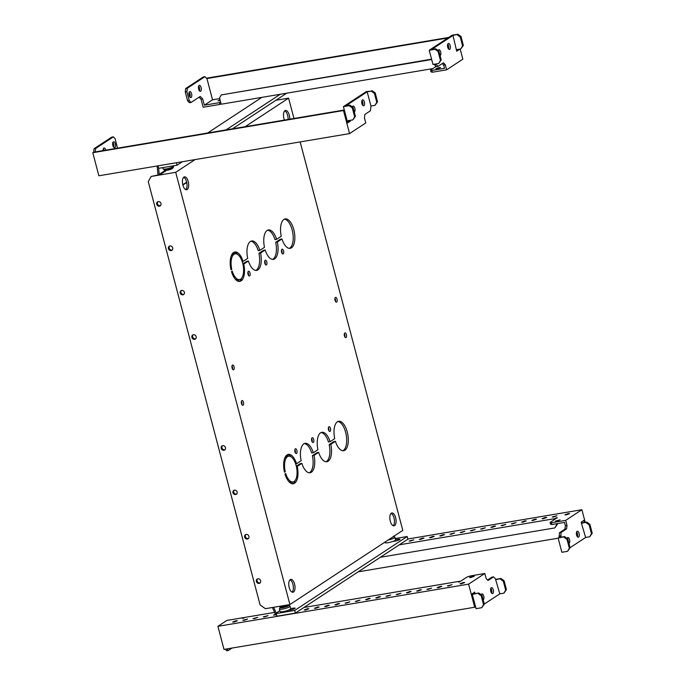<?xml version="1.0" encoding="UTF-8"?>
<svg xmlns="http://www.w3.org/2000/svg" width="685" height="685" viewBox="0 0 685 685"><rect width="100%" height="100%" fill="white"/><g stroke="black" fill="none" stroke-linecap="round" stroke-linejoin="round"><path stroke-width="1.03" d="M282.854 606.362L282.7 605.771A3.87 0.676 165.2 0 1 281.826 606.319L281.86 606.379A3.87 0.676 165.2 0 1 283.042 606.396L283.393 606.336A3.87 0.676 165.2 0 1 285.448 605.78L285.765 605.651A3.87 0.676 165.2 0 1 286.073 605.386A3.87 0.676 165.2 0 1 286.544 605.12M290.226 609.325A5.506 0.968 165.2 0 1 284.369 611.38A5.506 0.968 165.2 0 1 280.088 611.542L279.42 609.016A5.506 0.968 165.2 0 0 283.701 608.854A5.506 0.968 165.2 0 0 289.567 606.799A5.506 0.968 165.2 0 0 290.055 606.208L290.723 608.734A5.506 0.968 165.2 0 1 290.226 609.325M393.541 536.107L394.928 537.297L395.596 539.814A5.506 0.968 165.2 0 1 395.108 540.414A5.506 0.968 165.2 0 1 389.251 542.469A5.506 0.968 165.2 0 1 384.961 542.631L384.842 542.178M328.492 429.735A2.423 1.105 80.4 0 0 329.879 431.473A2.423 1.105 80.4 0 0 330.47 428.433A2.423 1.105 80.4 0 0 329.074 426.686A2.423 1.105 80.4 0 0 328.492 429.735M328.928 430.805A2.423 1.105 80.4 0 0 328.834 428.707A2.423 1.105 80.4 0 0 328.398 427.637M311.709 440.755A2.423 1.105 80.4 0 0 313.105 442.501A2.423 1.105 80.4 0 0 313.687 439.453A2.423 1.105 80.4 0 0 312.3 437.715A2.423 1.105 80.4 0 0 311.709 440.755M312.146 441.825A2.423 1.105 80.4 0 0 312.052 439.727A2.423 1.105 80.4 0 0 311.615 438.657M294.927 451.783A2.423 1.105 80.4 0 0 296.322 453.521A2.423 1.105 80.4 0 0 296.913 450.482A2.423 1.105 80.4 0 0 295.518 448.744A2.423 1.105 80.4 0 0 294.927 451.783M295.363 452.853A2.423 1.105 80.4 0 0 295.278 450.756A2.423 1.105 80.4 0 0 294.833 449.685M248.03 274.274A2.423 1.105 80.4 0 0 249.417 276.012A2.423 1.105 80.4 0 0 250.008 272.972A2.423 1.105 80.4 0 0 248.612 271.234A2.423 1.105 80.4 0 0 248.03 274.274M248.467 275.344A2.423 1.105 80.4 0 0 248.372 273.246A2.423 1.105 80.4 0 0 247.936 272.176M293.788 229.621A14.916 6.816 80.4 0 0 285.208 218.917A14.916 6.816 80.4 0 0 281.261 236.291L276.629 239.33A14.916 6.816 80.4 0 0 268.434 229.946A14.916 6.816 80.4 0 0 264.478 247.319L259.846 250.359A14.916 6.816 80.4 0 0 251.652 240.974A14.916 6.816 80.4 0 0 247.696 258.348L243.072 261.387A14.916 6.816 80.4 0 0 234.869 251.994A14.916 6.816 80.4 0 0 233.979 252.285L234.45 254.067A13.058 5.968 -99.6 0 1 235.178 253.835A13.058 5.968 -99.6 0 1 242.687 263.203A13.058 5.968 -99.6 0 1 241 278.855L241.471 280.636A14.916 6.816 80.4 0 0 243.774 264.05L248.407 261.011A14.916 6.816 80.4 0 0 256.601 270.395A14.916 6.816 80.4 0 0 260.548 253.022L265.181 249.982A14.916 6.816 80.4 0 0 273.383 259.367A14.916 6.816 80.4 0 0 277.331 241.993L281.963 238.954A14.916 6.816 80.4 0 0 290.157 248.347A14.916 6.816 80.4 0 0 293.788 229.621M289.327 248.372A14.916 6.816 80.4 0 0 292.152 229.895A14.916 6.816 80.4 0 0 284.412 219.166M281.586 252.226A2.423 1.105 80.4 0 0 282.982 253.964A2.423 1.105 80.4 0 0 283.573 250.916A2.423 1.105 80.4 0 0 282.177 249.177A2.423 1.105 80.4 0 0 281.586 252.226M282.032 253.296A2.423 1.105 80.4 0 0 281.937 251.198A2.423 1.105 80.4 0 0 281.492 250.119M264.804 263.245A2.423 1.105 80.4 0 0 266.2 264.984A2.423 1.105 80.4 0 0 266.79 261.944A2.423 1.105 80.4 0 0 265.395 260.206A2.423 1.105 80.4 0 0 264.804 263.245M265.249 264.316A2.423 1.105 80.4 0 0 265.155 262.218A2.423 1.105 80.4 0 0 264.718 261.148M296.151 465.56A13.058 5.968 -99.6 0 1 294.464 481.212L294.935 482.993A14.916 6.816 80.4 0 0 297.239 466.408L301.871 463.368A14.916 6.816 80.4 0 0 310.065 472.761A14.916 6.816 80.4 0 0 314.021 455.388L318.645 452.34A14.916 6.816 80.4 0 0 326.848 461.733A14.916 6.816 80.4 0 0 330.795 444.36L335.427 441.32A14.916 6.816 80.4 0 0 343.63 450.704A14.916 6.816 80.4 0 0 347.252 431.987A14.916 6.816 80.4 0 0 338.681 421.284A14.916 6.816 80.4 0 0 334.725 438.657L330.093 441.697A14.916 6.816 80.4 0 0 321.899 432.303A14.916 6.816 80.4 0 0 317.943 449.677L313.319 452.725A14.916 6.816 80.4 0 0 305.116 443.332A14.916 6.816 80.4 0 0 301.169 460.705L296.536 463.745A14.916 6.816 80.4 0 0 288.334 454.36A14.916 6.816 80.4 0 0 287.452 454.652L287.923 456.424A13.058 5.968 -99.6 0 1 288.642 456.201A13.058 5.968 -99.6 0 1 296.151 465.56M342.791 450.73A14.916 6.816 80.4 0 0 345.617 432.261A14.916 6.816 80.4 0 0 337.876 421.532M241.462 403.585A2.423 1.105 80.4 0 0 242.858 405.323A2.423 1.105 80.4 0 0 243.449 402.283A2.423 1.105 80.4 0 0 242.053 400.545A2.423 1.105 80.4 0 0 241.462 403.585M241.899 404.655A2.423 1.105 80.4 0 0 241.814 402.557A2.423 1.105 80.4 0 0 241.368 401.487M344.435 335.924A2.423 1.105 80.4 0 0 345.822 337.662A2.423 1.105 80.4 0 0 346.413 334.623A2.423 1.105 80.4 0 0 345.017 332.884A2.423 1.105 80.4 0 0 344.435 335.924M344.872 336.994A2.423 1.105 80.4 0 0 344.778 334.897A2.423 1.105 80.4 0 0 344.341 333.826M335.051 300.424A2.423 1.105 80.4 0 0 336.446 302.162A2.423 1.105 80.4 0 0 337.037 299.122A2.423 1.105 80.4 0 0 335.641 297.376A2.423 1.105 80.4 0 0 335.051 300.424M335.496 301.494A2.423 1.105 80.4 0 0 335.402 299.396A2.423 1.105 80.4 0 0 334.956 298.326M232.087 368.085A2.423 1.105 80.4 0 0 233.474 369.823A2.423 1.105 80.4 0 0 234.065 366.775A2.423 1.105 80.4 0 0 232.669 365.036A2.423 1.105 80.4 0 0 232.087 368.085M232.523 369.155A2.423 1.105 80.4 0 0 232.429 367.057A2.423 1.105 80.4 0 0 231.992 365.987M289.224 587.559A6.525 2.98 80.4 0 0 292.975 592.242A6.525 2.98 80.4 0 0 294.559 584.057A6.525 2.98 80.4 0 0 290.808 579.373A6.525 2.98 80.4 0 0 289.224 587.559M292.11 592.131A6.525 2.98 80.4 0 0 292.923 584.331A6.525 2.98 80.4 0 0 290.029 579.758M390.287 521.157A6.525 2.98 80.4 0 0 394.038 525.84A6.525 2.98 80.4 0 0 395.622 517.646A6.525 2.98 80.4 0 0 391.871 512.962A6.525 2.98 80.4 0 0 390.287 521.157M393.173 525.72A6.525 2.98 80.4 0 0 393.986 517.92A6.525 2.98 80.4 0 0 391.092 513.356M289.729 119.19A6.525 2.98 80.4 0 0 289.275 115.14A6.525 2.98 80.4 0 0 285.525 110.456A6.525 2.98 80.4 0 0 283.941 118.651A6.525 2.98 80.4 0 0 284.412 120.089M288.094 119.464A6.525 2.98 80.4 0 0 287.64 115.414A6.525 2.98 80.4 0 0 284.746 110.85M182.878 185.053A6.525 2.98 80.4 0 0 186.628 189.736A6.525 2.98 80.4 0 0 188.212 181.551A6.525 2.98 80.4 0 0 184.462 176.867A6.525 2.98 80.4 0 0 182.878 185.053M185.763 189.625A6.525 2.98 80.4 0 0 186.577 181.825A6.525 2.98 80.4 0 0 183.683 177.261M156.719 204.25A2.423 2.115 -123.3 0 0 160.975 203.539A2.423 2.115 -123.3 0 0 156.719 204.25M160.53 205.62A2.423 2.115 56.7 0 1 157.927 201.664M168.441 248.629A2.423 2.115 -123.3 0 0 172.697 247.91A2.423 2.115 -123.3 0 0 168.441 248.629M172.252 249.999A2.423 2.115 56.7 0 1 169.649 246.043M180.172 293.009A2.423 2.115 -123.3 0 0 184.419 292.289A2.423 2.115 -123.3 0 0 180.172 293.009M183.974 294.379A2.423 2.115 56.7 0 1 181.379 290.423M191.894 337.388A2.423 2.115 -123.3 0 0 196.15 336.669A2.423 2.115 -123.3 0 0 191.894 337.388M195.704 338.758A2.423 2.115 56.7 0 1 193.101 334.794M221.204 448.332A2.423 2.115 -123.3 0 0 225.459 447.613A2.423 2.115 -123.3 0 0 221.204 448.332M225.014 449.703A2.423 2.115 56.7 0 1 222.411 445.738M232.934 492.703A2.423 2.115 -123.3 0 0 237.181 491.993A2.423 2.115 -123.3 0 0 232.934 492.703M236.736 494.073A2.423 2.115 56.7 0 1 234.142 490.117M244.656 537.083A2.423 2.115 -123.3 0 0 248.912 536.364A2.423 2.115 -123.3 0 0 244.656 537.083M248.467 538.453A2.423 2.115 56.7 0 1 245.864 534.497M256.378 581.462A2.423 2.115 -123.3 0 0 260.634 580.743A2.423 2.115 -123.3 0 0 256.378 581.462M260.189 582.832A2.423 2.115 56.7 0 1 257.586 578.876M242.85 263.853L246.763 261.285L248.407 261.011M255.762 270.421A14.916 6.816 80.4 0 0 258.913 253.296L263.545 250.256L265.181 249.982M272.544 259.401A14.916 6.816 80.4 0 0 275.695 242.276L280.328 239.228L281.963 238.954M276.629 239.33L274.993 239.613A14.916 6.816 80.4 0 0 267.63 230.194M259.846 250.359L258.211 250.633A14.916 6.816 80.4 0 0 250.847 241.214M237.789 254.572A14.916 6.816 80.4 0 0 234.073 252.243M241.129 279.317A14.916 6.816 80.4 0 0 241.736 278.033M238.988 281.449A14.916 6.816 80.4 0 0 239.074 281.407L238.628 279.728M239.51 279.583A13.058 5.968 -99.6 0 1 232.258 271.097L231.487 271.602A14.916 6.816 80.4 0 0 239.818 281.424A14.916 6.816 80.4 0 0 240.709 281.133L240.238 279.352A13.058 5.968 -99.6 0 1 239.51 279.583L237.875 279.857A13.058 5.968 -99.6 0 1 235.263 279.129M292.452 483.815A14.916 6.816 80.4 0 0 292.538 483.773L292.093 482.094M292.975 481.949A13.058 5.968 -99.6 0 1 285.722 473.455L284.96 473.96A14.916 6.816 80.4 0 0 293.291 483.781A14.916 6.816 80.4 0 0 294.173 483.499L293.702 481.718A13.058 5.968 -99.6 0 1 292.975 481.949L291.339 482.223A13.058 5.968 -99.6 0 1 288.727 481.487M313.319 452.725L311.684 452.999A14.916 6.816 80.4 0 0 304.32 443.58M291.253 456.929A14.916 6.816 80.4 0 0 287.537 454.609M294.593 481.683A14.916 6.816 80.4 0 0 295.201 480.399M296.314 466.22L300.235 463.642L301.871 463.368M309.235 472.787A14.916 6.816 80.4 0 0 312.386 455.662L317.009 452.614L318.645 452.34M326.009 461.758A14.916 6.816 80.4 0 0 329.16 444.633L333.792 441.594L335.427 441.32M330.093 441.697L328.457 441.971A14.916 6.816 80.4 0 0 321.094 432.552M284.78 458.017A13.058 5.968 -99.6 0 1 285.517 457.203L285.397 456.741M231.316 255.659A13.058 5.968 -99.6 0 1 232.052 254.837L231.932 254.375M245.144 126.691L288.591 98.143L293.959 118.479M300.158 141.915L402.789 530.387L289.909 604.555L175.702 172.32L195.079 159.588M285.251 471.682A13.058 5.968 -99.6 0 1 287.152 456.929L286.69 455.148A14.916 6.816 80.4 0 0 284.489 472.188L285.251 471.682L284.403 471.828M231.787 269.325A13.058 5.968 -99.6 0 1 233.688 254.563L233.217 252.791A14.916 6.816 80.4 0 0 231.025 269.822L231.787 269.325L230.939 269.462M175.702 172.32L151.171 176.447L160.11 174.572L166.592 170.317M288.591 98.143L276.029 100.258M151.171 176.447L148.251 181.576L260.103 604.941L265.369 608.682L289.909 604.555M186.671 182.176L182.792 184.727M232.052 254.837L233.688 254.563M285.517 457.203L287.152 456.929M329.16 444.633L330.795 444.36M312.386 455.662L314.021 455.388M296.391 466.553L297.239 466.408M295.655 463.899L296.536 463.745M292.538 483.773L294.173 483.499M239.074 281.407L240.709 281.133M258.913 253.296L260.548 253.022M242.927 264.187L243.774 264.05M242.182 261.533L243.072 261.387M275.695 242.276L277.331 241.993M461.382 583.8L464.721 582.524L463.368 582.49L460.029 583.766L461.382 583.8M448.709 585.932L452.04 584.656L447.356 585.898L448.709 585.932M438.486 587.653L441.816 586.377L440.464 586.343L437.133 587.619L438.486 587.653M428.262 589.374L431.593 588.098L426.909 589.34L428.262 589.374M418.03 591.087L421.369 589.819L420.016 589.785L416.677 591.061L418.03 591.087M407.806 592.808L411.146 591.54L409.793 591.506L406.453 592.782L407.806 592.808M397.583 594.529L400.922 593.261L396.23 594.494L397.583 594.529M387.359 596.25L390.698 594.982L386.006 596.215L387.359 596.25M377.135 597.971L380.475 596.703L379.122 596.669L375.782 597.937L377.135 597.971M366.912 599.692L370.251 598.425L368.898 598.39L365.559 599.658L366.912 599.692M356.688 601.413L360.019 600.137L355.335 601.379L356.688 601.413M346.464 603.134L349.795 601.858L345.112 603.1L346.464 603.134M336.241 604.855L339.572 603.579L338.219 603.545L334.888 604.821L336.241 604.855M326.017 606.576L329.348 605.3L327.995 605.266L324.664 606.542L326.017 606.576M315.785 608.289L319.124 607.021L317.772 606.987L314.441 608.263L315.785 608.289M305.561 610.01L308.901 608.742L307.548 608.708L304.208 609.984L305.561 610.01M275.379 614.222L273.538 615.139L276.612 614.753M264.667 616.894L268.006 615.627L263.314 616.86L264.667 616.894M254.443 618.615L257.774 617.339L253.09 618.581L254.443 618.615M244.22 620.336L247.55 619.06L242.867 620.302L244.22 620.336M470.92 577.532L474.251 576.265L472.898 576.231L469.567 577.498L470.92 577.532M233.996 622.057L237.327 620.781L235.974 620.747L232.643 622.023L233.996 622.057M491.616 593.159A3.031 1.387 80.4 0 0 491.633 590.093A3.031 1.387 80.4 0 0 490.811 588.381M490.794 591.446A3.031 1.387 80.4 0 0 492.532 593.621A3.031 1.387 80.4 0 0 493.269 589.819A3.031 1.387 80.4 0 0 491.53 587.644A3.031 1.387 80.4 0 0 490.794 591.446M483.173 599.829A3.031 1.387 80.4 0 0 483.738 596.078A3.031 1.387 80.4 0 0 481.992 593.912A3.031 1.387 80.4 0 0 481.247 594.734M478.036 593.493L481.195 595.745L483.541 604.615L481.786 607.698L476.066 608.657L472.308 594.46L478.798 592.996L474.714 593.681L474.739 592.097L472.068 593.852L475.467 606.722L474.705 607.227L224.004 649.406L217.907 626.33L468.608 584.151L474.705 607.227M226.846 648.926L228.345 650.476L232.035 648.053M487.54 580.024L491.907 577.155L493.542 576.881L495.392 578.791L499.819 593.852L484.286 604.059M475.09 593.433L472.308 594.46M473.455 593.707L473.284 593.056M459.738 581.796L459.601 581.282L458.462 582.036L459.686 581.83L466.93 577.07L470.526 575.905L484.817 573.499L468.608 584.151M484.817 573.499L486.17 578.602L488.011 580.512L493.542 576.881M243.774 618.127L243.637 617.613L226.872 620.439L217.907 626.33M243.637 617.613L242.49 618.367L243.723 618.161L244.862 617.408L274.582 612.407M459.601 581.282L303.96 607.467M225.211 649.2L226.709 650.75L228.345 650.476M499.819 593.852L503.912 593.159L506.421 589.579L504.074 580.709L500.923 578.457L495.546 579.364M500.923 578.457L496.068 579.647M503.912 593.159L505.658 590.085L503.312 581.205L500.153 578.962M506.421 589.579L505.658 590.085M504.074 580.709L503.312 581.205M481.786 607.698L484.304 604.119L481.957 595.239L478.798 592.996M481.195 595.745L481.957 595.239M483.541 604.615L484.304 604.119M566.264 514.88L564.911 514.855L568.242 513.579L569.595 513.613L566.264 514.88M553.583 517.021L552.23 516.987L556.922 515.745L553.583 517.021M543.359 518.733L542.006 518.708L545.346 517.432L546.69 517.466L543.359 518.733M533.135 520.454L531.783 520.429L535.113 519.153L536.466 519.187L533.135 520.454M522.912 522.176L521.559 522.15L524.89 520.874L526.243 520.908L522.912 522.176M502.465 525.618L501.112 525.583L505.795 524.35L502.465 525.618M492.232 527.339L490.888 527.304L494.219 526.037L495.572 526.071L492.232 527.339M482.009 529.06L480.656 529.025L485.348 527.784L482.009 529.06M471.785 530.781L470.432 530.747L475.125 529.505L471.785 530.781M461.562 532.502L460.209 532.468L464.901 531.226L461.562 532.502M451.338 534.223L449.985 534.189L454.677 532.947L451.338 534.223M441.114 535.935L439.761 535.91L443.101 534.634L444.454 534.668L441.114 535.935M430.891 537.656L429.538 537.631L432.869 536.355L434.221 536.389L430.891 537.656M420.667 539.378L419.314 539.352L422.645 538.076L423.998 538.11L420.667 539.378M410.443 541.099L409.091 541.064L413.774 539.831L410.443 541.099M556.725 521.148L555.372 521.114L560.065 519.881L556.725 521.148M512.688 523.897L511.335 523.862L516.019 522.629L512.688 523.897M567.052 538.35A3.031 1.387 -99.6 0 1 567.805 537.528A3.031 1.387 -99.6 0 1 569.543 539.703A3.031 1.387 -99.6 0 1 568.978 543.445M576.616 531.997A3.031 1.387 -99.6 0 1 577.446 533.709A3.031 1.387 -99.6 0 1 577.421 536.783M576.599 535.062A3.031 1.387 -99.6 0 1 577.335 531.26A3.031 1.387 -99.6 0 1 579.082 533.435A3.031 1.387 -99.6 0 1 578.346 537.237A3.031 1.387 -99.6 0 1 576.599 535.062L577.643 534.908M558.147 538.187L358.204 571.829M570.091 547.675L585.624 537.468L581.145 522.184L583.808 520.429L584.348 522.475M558.121 538.076L561.871 552.273L567.6 551.314L570.108 547.735L567.762 538.855L564.611 536.612L559.26 537.323L558.121 538.076L564.611 536.612M556.22 518.391L556.092 517.886L557.316 517.672L550.072 522.441L550.534 524.213L551.845 524.547L564.5 522.424L565.382 525.755L564.937 529.163L559.414 532.802L559.26 537.323M565.382 525.755L567.017 525.472L565.673 520.369L581.873 509.726L585.213 522.33M567.017 525.472L566.581 528.888L561.049 532.519L560.895 537.049M558.969 536.209L560.604 535.935M559.414 532.802L561.049 532.519M564.937 529.163L566.581 528.888M550.072 522.441L551.382 522.775L565.673 520.369M551.845 524.547L551.382 522.775M407.84 539.001L581.873 509.726M556.092 517.886L554.944 518.631L399.304 544.823M555.081 519.144L554.944 518.631M380.338 557.282L554.833 527.921L556.588 524.847L556.306 523.802M556.588 524.847L557.35 524.342L557.17 523.657M554.833 527.921L557.35 524.342M567.6 551.314L569.346 548.24L567 539.36L563.849 537.108M569.346 548.24L570.108 547.735M567 539.36L567.762 538.855M581.351 522.98L586.728 522.073L589.888 524.325L592.225 533.204L589.716 536.775L585.624 537.468M586.728 522.073L581.873 523.263M585.966 522.578L589.126 524.83L591.463 533.701L589.716 536.775M589.888 524.325L589.126 524.83M592.225 533.204L591.463 533.701M113.316 141.829A3.031 1.387 -99.6 0 1 113.573 141.726A3.031 1.387 -99.6 0 1 115.388 144.184A3.031 1.387 -99.6 0 1 114.84 147.592A3.031 1.387 -99.6 0 1 114.575 147.703A3.031 1.387 -99.6 0 1 112.768 145.237A3.031 1.387 -99.6 0 1 113.316 141.829M112.854 142.454A3.031 1.387 -99.6 0 1 113.659 147.241M103.101 150.589A3.031 1.387 -99.6 0 1 103.778 148.088A3.031 1.387 -99.6 0 1 104.034 147.986A3.031 1.387 -99.6 0 1 105.773 150.143M103.324 148.722A3.031 1.387 -99.6 0 1 104.137 150.417M361.92 100.549A3.031 1.387 -99.6 0 1 362.75 102.27A3.031 1.387 -99.6 0 1 362.725 105.336M364.386 101.988A3.031 1.387 -99.6 0 1 363.649 105.798A3.031 1.387 -99.6 0 1 361.903 103.623A3.031 1.387 -99.6 0 1 362.639 99.822A3.031 1.387 -99.6 0 1 364.386 101.988M352.355 106.911A3.031 1.387 -99.6 0 1 353.109 106.081A3.031 1.387 -99.6 0 1 354.847 108.256A3.031 1.387 -99.6 0 1 354.282 112.006M350.095 120.337L350.309 121.134L347.637 122.889L344.238 110.02L95.172 151.924L95.703 148.448L113.342 136.863L115.191 138.772L117.469 148.174M348.459 120.62L348.674 121.408L347.458 122.213M367.177 91.824L371.27 91.131L366.304 91.593L343.425 106.629L347.175 120.834L352.903 119.866L355.412 116.296L353.066 107.417L349.915 105.165L345.822 105.858L367.177 91.824L370.927 106.021L370.405 110.799L364.874 114.429L364.429 117.846L365.781 122.949L349.573 133.601L343.476 110.525L344.238 110.02M350.309 121.134L348.674 121.408M343.476 110.525L92.775 152.704L98.871 175.78L349.573 133.601M92.775 152.704L95.266 151.864M93.631 152.138L94.068 148.722L111.706 137.137L113.342 136.863M94.068 148.722L95.703 148.448M372.032 90.634L375.192 92.886L377.529 101.757L375.02 105.336L370.927 106.021M371.27 91.131L374.421 93.383L376.767 102.262L375.02 105.336M375.192 92.886L374.421 93.383M377.529 101.757L376.767 102.262M352.903 119.866L354.65 116.793L352.304 107.922L349.144 105.67L343.425 106.629M349.144 105.67L349.915 105.165M354.65 116.793L355.412 116.296M352.304 107.922L353.066 107.417M191.115 97.475A3.031 1.387 80.4 0 0 191.654 94.068A3.031 1.387 80.4 0 0 189.848 91.602A3.031 1.387 80.4 0 0 189.591 91.704A3.031 1.387 80.4 0 0 189.043 95.121A3.031 1.387 80.4 0 0 190.85 97.578A3.031 1.387 80.4 0 0 191.115 97.475M189.933 97.124A3.031 1.387 80.4 0 0 189.128 92.338M200.645 91.216A3.031 1.387 80.4 0 0 201.193 87.8A3.031 1.387 80.4 0 0 199.378 85.342A3.031 1.387 80.4 0 0 199.121 85.445A3.031 1.387 80.4 0 0 198.573 88.853A3.031 1.387 80.4 0 0 200.388 91.319A3.031 1.387 80.4 0 0 200.645 91.216M199.463 90.857A3.031 1.387 80.4 0 0 198.659 86.07M439.205 67.524L440.558 67.558L437.218 68.825L435.865 68.791L439.205 67.524M220.219 100.635L218.01 100.789L220.005 99.822M440.087 55.622A3.031 1.387 80.4 0 0 440.652 51.872A3.031 1.387 80.4 0 0 438.914 49.697A3.031 1.387 80.4 0 0 438.16 50.527M448.538 48.952A3.031 1.387 80.4 0 0 448.555 45.886A3.031 1.387 80.4 0 0 447.733 44.165M450.191 45.612A3.031 1.387 80.4 0 0 448.444 43.438A3.031 1.387 80.4 0 0 447.707 47.239A3.031 1.387 80.4 0 0 449.454 49.414A3.031 1.387 80.4 0 0 450.191 45.612M447.947 37.949L206.819 78.57L204.969 76.651L187.33 88.245L186.885 91.662L189.231 100.532L191.081 102.442L200.234 96.431L202.7 98.982L204.335 105.19L212.538 99.804L219.679 98.606M456.527 50.544L459.31 49.209M212.538 99.804L206.913 78.501M442.27 63.577L443.649 64.998L444.522 68.32L431.867 70.452L432.338 72.225L446.629 69.827L462.837 59.175L460.166 49.063M446.629 69.827L445.284 64.724L443.435 62.806L437.903 66.445L436.268 66.719L434.264 64.236M429.23 50.245L434.958 49.286L438.117 51.538L440.455 60.408L438.708 63.482L432.98 64.45L429.23 50.245L452.109 35.218L457.837 34.25L452.982 35.44L456.707 51.221L459.378 49.466M434.958 49.286L435.72 48.781L431.627 49.474L452.982 35.44M437.903 66.445L435.9 63.962M434.418 64.81L436.054 64.536M443.649 64.998L445.284 64.724M204.335 105.19L219.474 102.647L219.936 104.42L203.171 107.245L201.065 99.257L202.7 98.982M219.474 102.647L220.561 101.928M219.936 104.42L221.032 103.7M436.054 66.505L430.557 70.11L431.028 71.891L432.338 72.225M430.557 70.11L431.867 70.452M432.869 68.594L221.169 104.214L219.525 97.998L221.272 94.924L431.105 59.621L431.85 60.152M448.709 37.444L206.468 78.201M199.07 97.193L201.065 99.257M204.969 76.651L203.334 76.934L185.695 88.519L185.25 91.936L187.596 100.806L189.445 102.724L191.081 102.442M185.695 88.519L187.33 88.245M185.25 91.936L186.885 91.662M187.596 100.806L189.231 100.532M435.266 65.683L435.574 66.822M221.272 94.924L431.584 59.167M431.105 59.621L431.618 59.287M438.708 63.482L441.217 59.912L438.879 51.032L435.72 48.781M438.117 51.538L438.879 51.032M440.455 60.408L441.217 59.912M457.837 34.25L460.996 36.502L463.343 45.373L460.825 48.952L456.741 49.637M460.825 48.952L462.58 45.878L460.234 36.999L457.075 34.755M463.343 45.373L462.58 45.878M460.996 36.502L460.234 36.999M276.637 614.865L276.286 613.537L277.245 612.904L276.209 613.084L279.857 610.686M276.526 614.419L275.533 614.582L272.425 607.501M276.209 613.084L273.675 607.287M395.254 538.521L407.181 536.518L294.678 610.438L276.286 613.537M287.957 610.361L290.611 609.915A3.262 0.574 -14.8 0 0 295.098 608.203A3.262 0.574 -14.8 0 0 293.283 608.16L290.688 608.597M395.562 539.686L398.156 539.249A3.262 0.574 165.2 0 1 399.98 539.292A3.262 0.574 165.2 0 1 395.485 540.996L392.83 541.45M276.629 614.873L276.98 616.2L295.381 613.109L294.678 610.438M407.181 536.518L407.883 539.181L295.381 613.109M160.384 174.392L159.228 174.367L165.522 170.231M186.74 182.493L182.869 185.036M226.033 129.91L280.268 94.273M176.387 162.739L177.047 165.222L182.364 161.728M232.429 128.831L286.664 93.194M158.175 166.541L157.199 166.703L158.064 166.138M158.012 174.923L157.199 166.703M159.228 174.367L158.603 168.125M177.047 165.222L158.655 168.322L157.987 165.83M207.623 133.01L261.858 97.364M287.717 604.923A3.571 0.625 165.2 0 1 287.4 605.317A3.571 0.625 165.2 0 1 283.025 606.773A3.571 0.625 165.2 0 1 280.978 606.499A3.571 0.625 165.2 0 1 281.141 606.371M287.965 604.881L288.668 605.018A4.752 0.831 165.2 0 1 288.591 605.737A4.752 0.831 165.2 0 1 282.768 607.663A4.752 0.831 165.2 0 1 280.037 607.295L279.42 609.016M287.041 605.043A2.92 0.514 165.2 0 1 286.792 605.266A2.92 0.514 165.2 0 1 283.033 606.482A2.92 0.514 165.2 0 1 281.672 606.131A2.92 0.514 165.2 0 1 282.177 605.857M283.213 606.379L283.042 605.711M285.268 605.814L285.148 605.36M285.611 605.728L285.499 605.3M393.866 536.252A4.752 0.831 165.2 0 1 393.464 536.817A4.752 0.831 165.2 0 1 391.803 537.605M394.928 537.297A5.506 0.968 165.2 0 1 394.44 537.888A5.506 0.968 165.2 0 1 388.087 540.045M275.918 100.258A3.571 0.625 -14.8 0 0 276.911 99.77A3.571 0.625 -14.8 0 0 277.074 99.642A3.571 0.625 -14.8 0 0 277.185 99.53M165.719 170.274L164.511 170.034A4.752 0.831 -14.8 0 0 168.656 169.503A4.752 0.831 -14.8 0 0 172.92 167.919A4.752 0.831 -14.8 0 0 173.134 167.756L171.926 168.767L165.719 170.274A3.571 0.625 -14.8 0 0 168.835 169.871A3.571 0.625 -14.8 0 0 172.038 168.681A3.571 0.625 -14.8 0 0 172.2 168.561A3.571 0.625 -14.8 0 0 172.312 168.441M164.511 170.034L163.116 168.844A5.506 0.968 -14.8 0 0 167.405 168.681A5.506 0.968 -14.8 0 0 173.262 166.626A5.506 0.968 -14.8 0 0 173.759 166.035L173.69 165.787M166.9 170.248A2.92 0.514 -14.8 0 0 171.164 169.118M398.156 539.249L398.413 540.225M293.283 608.16L293.54 609.136M282.023 605.882L280.037 607.295M288.668 605.018L290.055 606.208M287.888 456.321L288.642 456.201M234.424 253.964L235.178 253.835M277.827 99L275.712 100.387M163.116 168.844L162.799 167.619M173.134 167.756L173.759 166.035"/></g></svg>
